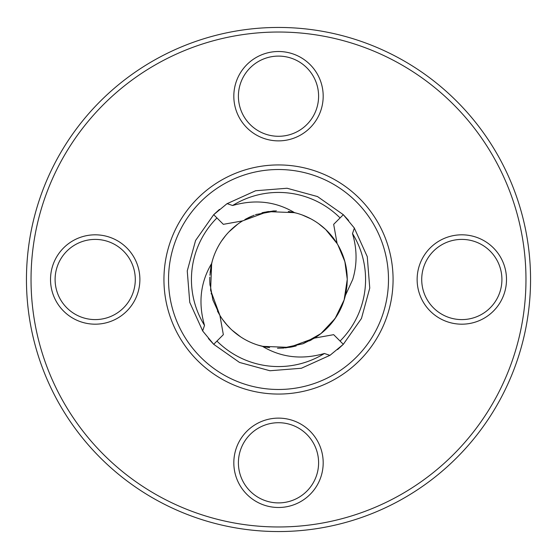 <?xml version="1.0" encoding="UTF-8"?>
<svg xmlns="http://www.w3.org/2000/svg" width="559" height="559" viewBox="0 0 559 559"><rect width="100%" height="100%" fill="white"/><g stroke="black" fill="none" stroke-linecap="round" stroke-linejoin="round"><path stroke-width="0.84" d="M388.491 279.5A109.983 109.983 0 0 1 223.516 374.747A109.983 109.983 0 0 1 223.516 184.253A109.983 109.983 0 0 1 388.491 279.5M340.075 341.067L333.667 334.666L314.424 338.111A68.743 68.743 0 0 0 345.35 295.55L352.708 279.5C357.236 264.554 357.166 249.251 352.498 233.606A87.071 87.071 0 0 1 340.075 341.067L343.317 344.309L361.449 318.497L369.758 288.067L367.256 256.623L354.245 227.89M352.498 233.606L354.364 228.065L343.317 214.691L340.075 217.933A87.071 87.071 0 0 0 232.614 205.509L227.073 203.637L213.699 214.691L216.941 217.933A87.071 87.071 0 0 0 204.51 325.394L202.644 330.935L213.699 344.309L216.941 341.067A87.071 87.071 0 0 0 324.402 353.491L329.943 355.363L343.317 344.309L337.559 349.592M393.075 279.5A114.567 114.567 0 0 1 221.224 378.716A114.567 114.567 0 0 1 221.224 180.284A114.567 114.567 0 0 1 393.075 279.5M208.416 338.551L213.699 344.309L239.511 362.442L269.934 370.75L301.378 368.255L330.117 355.244M216.941 341.067L223.341 334.666L219.897 315.416A68.743 68.743 0 0 0 262.457 346.342C281.275 357.55 301.923 359.933 324.402 353.491M219.449 209.408L213.699 214.691L195.566 240.503L187.251 270.933L189.753 302.377L202.763 331.11M216.941 217.933L223.341 224.334L242.592 220.889A68.743 68.743 0 0 0 211.665 263.45C200.45 282.267 198.068 302.915 204.51 325.394M348.599 220.449L343.317 214.691L317.505 196.558L287.074 188.25L255.631 190.745L226.898 203.756M340.075 217.933L333.667 224.334L337.119 243.584A68.743 68.743 0 0 0 294.551 212.658C275.741 201.45 255.093 199.067 232.614 205.509M346.999 285.328L347.244 279.346M347.111 275.168L347.069 274.546M346.119 267.083L344.379 259.851M344.372 259.816L338.768 246.428M302.929 343.757L320.929 333.59L335.093 318.532L344.134 299.938L347.244 279.5C347.181 266.594 343.799 254.624 337.119 243.584L325.757 229.574M325.722 229.539L318.497 223.586M310.741 218.786L302.244 214.984M296.27 213.091L288.276 211.456M274.49 210.876L263.925 212.322M256.637 214.328L255.484 214.733M249.307 217.269L244.905 219.533M209.877 283.336L212.895 300.001L219.897 315.416L210.61 290.254L211.665 263.45L209.898 275.273M209.772 280.332L209.828 282.351M269.648 347.67L262.457 346.342L289.262 347.391L314.424 338.111L303.292 343.617M337.936 244.961L344.875 261.605L347.244 279.116M346.28 268.02L346.189 267.481M341.36 251.676L339.579 247.951M242.592 220.889L267.754 211.609L294.551 212.658L290.512 211.819M276.342 210.792L256.134 214.502M291.113 347.076L296.207 345.923M313.578 338.621L320.23 334.128M326.519 328.699L335.847 317.414M342.457 304.704L342.856 303.677M222.601 319.496L227.317 325.373M237.882 334.953L238.567 335.442M246.26 340.207L246.994 340.592M261.947 346.217L266.287 347.146M282.561 348.117L302.873 343.778M345.35 295.55L345.56 294.635M346.692 270.759L347.244 279.458M346.21 267.593L346 266.461M344.295 259.579L344.183 259.208M268.558 211.484L261.968 212.776M225.577 235.646L221.546 241.02M211.351 264.819L210.121 272.512M254.177 215.208L245.897 218.988M237.708 224.18L228.938 231.873M223.055 238.882L222.559 239.559M217.8 247.253L217.416 247.993M212.168 261.479L210.785 267.719M209.793 281.296L209.925 284.161M211.169 293.328L211.33 294.097M217.423 311.028L219.897 315.416M285.349 347.901L295.851 346.014M346.419 268.865L345.099 262.444M339.082 247.008L338.062 245.177M330.257 234.256L329.055 232.914M323.193 227.268L321.963 226.241M309.861 218.324L307.625 217.234M293.699 212.462L288.926 211.554M525.97 279.5A247.462 247.462 0 0 1 154.773 493.814A247.462 247.462 0 0 1 154.773 65.186A247.462 247.462 0 0 1 525.97 279.5M50.52 279.5A44.678 44.678 0 0 0 117.537 318.197A44.678 44.678 0 0 0 117.537 240.803A44.678 44.678 0 0 0 50.52 279.5M233.823 96.19A44.678 44.678 0 0 0 300.847 134.887A44.678 44.678 0 0 0 300.847 57.5A44.678 44.678 0 0 0 233.823 96.19M417.133 279.5A44.678 44.678 0 0 0 484.157 318.197A44.678 44.678 0 0 0 484.157 240.803A44.678 44.678 0 0 0 417.133 279.5M233.823 462.81A44.678 44.678 0 0 0 300.847 501.5A44.678 44.678 0 0 0 300.847 424.113A44.678 44.678 0 0 0 233.823 462.81M273.421 210.946L272.813 210.995M251.871 216.13L248.916 217.458M264.148 346.727L264.987 346.894M294.712 346.3L295.124 346.203M309.455 340.878L311.936 339.565M324.045 330.991L327.686 327.525M329.041 326.1L335.449 318.008M345.937 292.853L346.943 285.97M210.939 266.86L210.855 267.307M210.191 271.891L210.128 272.457M209.807 277.131L209.765 279.5M209.765 279.745L209.772 280.569M209.786 281.037L209.884 283.518M226.046 323.92L230.476 328.678M231.992 330.117L240.559 336.818M257.951 345.099L265.148 346.929M346.985 285.502L347.237 280.457M277.495 348.236L284.056 348.012M209.953 284.587L210.009 285.314M290.24 347.23L293.168 346.657M345.707 293.971L345.832 293.37M530.554 279.5A252.046 252.046 0 0 1 152.481 497.783A252.046 252.046 0 0 1 152.481 61.217A252.046 252.046 0 0 1 530.554 279.5M55.103 279.5A40.101 40.101 0 0 0 115.245 314.228A40.101 40.101 0 0 0 115.245 244.772A40.101 40.101 0 0 0 55.103 279.5M238.407 96.19A40.101 40.101 0 0 0 298.555 130.918A40.101 40.101 0 0 0 298.555 61.469A40.101 40.101 0 0 0 238.407 96.19M421.717 279.5A40.101 40.101 0 0 0 481.865 314.228A40.101 40.101 0 0 0 481.865 244.772A40.101 40.101 0 0 0 421.717 279.5M238.407 462.81A40.101 40.101 0 0 0 298.555 497.531A40.101 40.101 0 0 0 298.555 428.082A40.101 40.101 0 0 0 238.407 462.81"/></g></svg>
